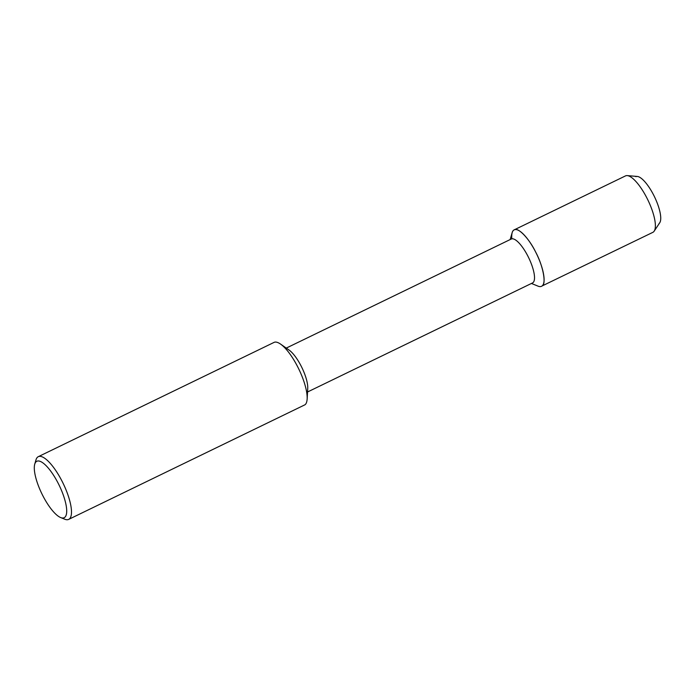 <?xml version="1.0" encoding="UTF-8"?>
<svg xmlns="http://www.w3.org/2000/svg" width="695" height="695" viewBox="0 0 695 695"><rect width="100%" height="100%" fill="white"/><g stroke="black" fill="none" stroke-linecap="round" stroke-linejoin="round"><path stroke-width="1.04" d="M635.838 176.686A26.141 8.036 64.1 0 1 654.099 195.973A26.141 8.036 64.1 0 1 659.077 223.469M511.285 239.011A24.395 7.497 64.1 0 1 528.322 257.002A24.395 7.497 64.1 0 1 532.969 282.656A24.395 7.497 64.1 0 1 532.552 282.917L307.538 391.989M510.156 239.558L512.137 232.721A31.362 9.634 64.1 0 1 533.717 248.428A31.362 9.634 64.1 0 1 542.091 285.958A31.362 9.634 64.1 0 1 538.026 286.14L531.432 283.456M38.286 456.684L273.995 342.427C275.524 341.61 277.722 342.166 280.563 344.086L289.12 350.098A24.395 7.497 64.1 0 1 301.908 367.612A24.395 7.497 64.1 0 1 307.737 388.505L307.155 398.939C306.938 401.936 306.217 403.873 304.983 404.768L68.683 519.391A34.846 10.712 64.1 0 1 64.757 519.217L60.639 517.549A31.362 9.634 64.1 0 1 41.83 493.693A31.362 9.634 64.1 0 1 34.75 464.138A31.362 9.634 64.1 0 1 56.33 479.837A31.362 9.634 64.1 0 1 64.705 517.367A31.362 9.634 64.1 0 1 60.639 517.549M280.563 344.086C293.021 352.912 307.815 383.458 307.155 398.939M34.75 464.13L35.984 459.873A34.846 10.712 64.1 0 1 38.294 456.676A34.846 10.712 64.1 0 1 62.637 482.373A34.846 10.712 64.1 0 1 69.274 519.026A34.846 10.712 64.1 0 1 68.683 519.391M511.798 238.837C511.459 233.659 512.258 230.662 514.204 229.854C517.879 226.761 529.321 238.793 535.654 252.059C543.038 265.586 546.574 284.229 542.091 285.958L652.857 232.347A31.362 9.634 64.1 0 0 653.387 232.017A31.362 9.634 64.1 0 0 654.186 231.131L659.746 222.739A26.141 8.036 64.1 0 0 654.464 196.72A26.141 8.036 64.1 0 0 637.306 176.452L627.272 175.609A31.362 9.634 64.1 0 1 647.853 199.925A31.362 9.634 64.1 0 1 654.186 231.131M514.204 229.854L625.491 175.904A31.362 9.634 64.1 0 1 627.272 175.609M286.262 348.091L511.277 239.019"/></g></svg>
